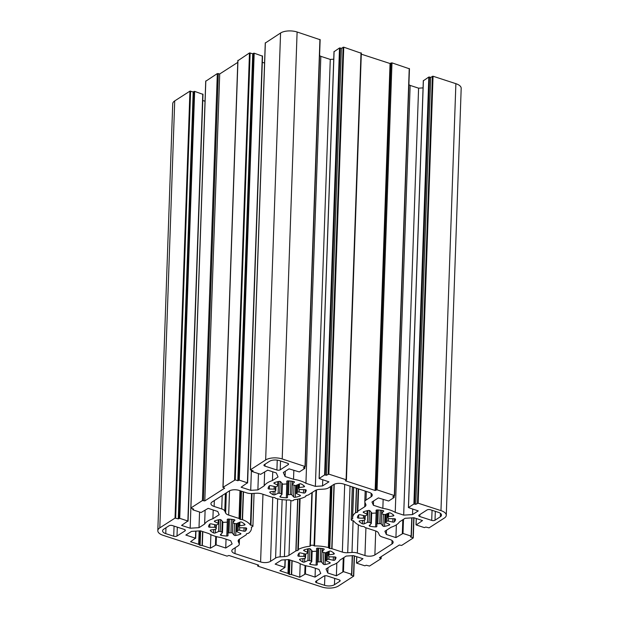 <?xml version="1.0" encoding="UTF-8"?>
<svg xmlns="http://www.w3.org/2000/svg" width="619" height="619" viewBox="0 0 619 619"><rect width="100%" height="100%" fill="white"/><g stroke="black" fill="none" stroke-linecap="round" stroke-linejoin="round"><path stroke-width="0.93" d="M260.599 561.944L234.996 553.61A7.157 3.196 2 0 1 231.816 550.809A7.157 3.196 2 0 1 233.015 549.123L238.075 545.873A7.157 3.196 -178 0 0 239.282 544.186A7.157 3.196 -178 0 0 239.143 543.505L238.284 541.571A7.157 3.196 2 0 1 238.145 540.898A7.157 3.196 2 0 1 239.352 539.203L246.254 534.777L246.455 533.795L248.544 533.238A23.862 10.639 -178 0 0 251.469 528.371A23.862 10.639 -178 0 0 251.353 527.133L251.662 526.924A1.911 0.851 -178 0 0 252.916 526.173A1.911 0.851 -178 0 0 250.927 525.252L250.447 525.09A23.862 10.639 -178 0 0 242.532 519.651L240.071 519.364L239.027 518.459L228.674 515.085A7.157 3.196 2 0 1 225.626 512.973L224.774 511.039A7.157 3.196 -178 0 0 221.726 508.926L214.128 506.45A7.157 3.196 2 0 1 210.94 503.657A7.157 3.196 2 0 1 212.139 501.963L229.208 491.022A7.157 3.196 2 0 1 239.135 490.41L246.733 492.886A7.157 3.196 -178 0 0 252.103 493.505L256.382 493.242A7.157 3.196 2 0 1 261.752 493.869L272.105 497.243L274.712 497.521L275.71 498.365A23.862 10.639 -178 0 0 289.553 500.005L290.048 500.16A1.911 0.851 -178 0 0 292.153 500.763A1.911 0.851 -178 0 0 293.746 499.982A1.911 0.851 -178 0 0 293.746 499.928L294.079 499.726A23.862 10.639 -178 0 0 305.778 496.523L305.995 495.602L308.223 495.03L315.125 490.596A7.157 3.196 2 0 1 319.675 489.366L323.954 489.103A7.157 3.196 -178 0 0 328.503 487.873L333.564 484.623A7.157 3.196 2 0 1 343.491 484.012L369.094 492.345A7.157 3.196 2 0 1 372.274 495.146A7.157 3.196 2 0 1 371.075 496.833L366.015 500.082A7.157 3.196 -178 0 0 364.808 501.769A7.157 3.196 -178 0 0 364.947 502.45L365.806 504.384A7.157 3.196 2 0 1 365.945 505.058A7.157 3.196 2 0 1 364.738 506.752L357.836 511.178L357.635 512.161L355.546 512.725A23.862 10.639 -178 0 0 352.621 517.585A23.862 10.639 -178 0 0 352.737 518.823L352.428 519.032A1.911 0.851 -178 0 0 351.174 519.782A1.911 0.851 -178 0 0 353.163 520.703L353.642 520.865A23.862 10.639 -178 0 0 361.558 526.305L364.018 526.591L365.063 527.496L375.416 530.87A7.157 3.196 2 0 1 378.464 532.982L379.315 534.917A7.157 3.196 -178 0 0 382.364 537.029L389.962 539.505A7.157 3.196 2 0 1 393.15 542.298A7.157 3.196 2 0 1 391.951 543.993L374.882 554.934A7.157 3.196 2 0 1 364.955 555.545L357.356 553.069A7.157 3.196 -178 0 0 351.987 552.45L347.708 552.713A7.157 3.196 2 0 1 342.338 552.086L331.985 548.713L329.378 548.434L328.38 547.591A23.862 10.639 -178 0 0 314.537 545.95L314.042 545.796A1.911 0.851 -178 0 0 311.937 545.192A1.911 0.851 -178 0 0 310.343 545.973A1.911 0.851 -178 0 0 310.343 546.028L310.011 546.229A23.862 10.639 -178 0 0 298.312 549.432L298.095 550.353L295.867 550.925L288.965 555.359A7.157 3.196 2 0 1 284.415 556.589L280.136 556.852A7.157 3.196 -178 0 0 275.587 558.083L270.526 561.332A7.157 3.196 2 0 1 260.599 561.944L262.967 494.264M200.115 545.378L198.676 544.341L190.575 541.71L195.472 538.182L185.847 535.048L191.573 531.373L200.409 530.831L208.858 533.586A23.862 10.639 -178 0 0 221.246 537.617L230.686 540.689L232.125 543.939L225.734 548.032L216.108 544.898L210.421 548.171L202.32 545.532L200.115 545.378L200.618 530.901M299.728 577.233L291.634 574.602L289.421 574.447L287.982 573.411L279.881 570.78L284.995 567.437L275.153 564.118L281.544 560.025L288.725 559.584L298.165 562.656A23.862 10.639 -178 0 0 310.56 566.687L319.002 569.441L320.774 573.434L315.048 577.101L305.422 573.968L299.728 577.233L300.2 563.731M270.534 491.78L274.991 491.122A1.192 0.534 -178 0 0 275.749 490.658A1.192 0.534 -178 0 0 275.703 490.503A11.931 5.323 2 0 1 275.308 489.621A1.192 0.534 -178 0 0 274.101 489.118L269.319 489.033A1.192 0.534 2 0 1 268.097 488.453A1.192 0.534 2 0 1 268.097 488.437A19.088 8.511 2 0 1 269.211 485.954A1.192 0.534 2 0 1 270.812 485.691L275.2 486.673A1.192 0.534 -178 0 0 276.716 486.48A11.931 5.323 2 0 1 277.823 485.776A1.192 0.534 -178 0 0 278.086 485.458A1.192 0.534 -178 0 0 277.714 485.056L274.256 483.485A1.192 0.534 2 0 1 273.884 483.083A1.192 0.534 2 0 1 274.271 482.704A19.088 8.511 2 0 1 279.053 481.412A1.192 0.534 2 0 1 280.67 481.744L282.411 483.779A1.192 0.534 -178 0 0 283.858 484.143A11.931 5.323 2 0 1 285.808 484.019A1.192 0.534 -178 0 0 286.86 483.532A1.192 0.534 -178 0 0 286.86 483.509L286.752 481.373A1.192 0.534 2 0 1 286.752 481.35A1.192 0.534 2 0 1 287.997 480.862A19.088 8.511 2 0 1 293.646 481.52A1.192 0.534 2 0 1 294.435 482.054A1.192 0.534 2 0 1 294.334 482.255L292.408 484.159A1.192 0.534 -178 0 0 292.307 484.36A1.192 0.534 -178 0 0 292.926 484.847A11.931 5.323 2 0 1 294.582 485.389A1.192 0.534 -178 0 0 296.184 485.381L299.488 483.934A1.192 0.534 2 0 1 301.229 483.988A19.088 8.511 2 0 1 304.432 486.217A1.192 0.534 2 0 1 304.548 486.449A1.192 0.534 2 0 1 303.79 486.921L299.333 487.571A1.192 0.534 -178 0 0 298.575 488.035A1.192 0.534 -178 0 0 298.621 488.19A11.931 5.323 2 0 1 299.008 489.072A1.192 0.534 -178 0 0 300.223 489.583L305.005 489.668A1.192 0.534 2 0 1 306.227 490.24A19.088 8.511 2 0 1 305.105 492.739A1.192 0.534 2 0 1 303.503 493.003L299.124 492.028A1.192 0.534 -178 0 0 297.6 492.213A11.931 5.323 2 0 1 296.493 492.917A1.192 0.534 -178 0 0 296.238 493.235A1.192 0.534 -178 0 0 296.609 493.637L300.068 495.208A1.192 0.534 2 0 1 300.439 495.618A1.192 0.534 2 0 1 300.053 495.989A19.088 8.511 2 0 1 295.263 497.281A1.192 0.534 2 0 1 293.646 496.949L291.905 494.914A1.192 0.534 -178 0 0 290.466 494.55A11.931 5.323 2 0 1 288.516 494.674A1.192 0.534 -178 0 0 287.456 495.161A1.192 0.534 -178 0 0 287.456 495.185L287.572 497.32A1.192 0.534 2 0 1 287.572 497.343A1.192 0.534 2 0 1 286.326 497.831A19.088 8.511 2 0 1 280.678 497.173A1.192 0.534 2 0 1 279.889 496.647A1.192 0.534 2 0 1 279.989 496.438L281.908 494.542A1.192 0.534 -178 0 0 282.009 494.333A1.192 0.534 -178 0 0 281.397 493.846A11.931 5.323 2 0 1 279.742 493.304A1.192 0.534 -178 0 0 278.132 493.312L274.828 494.759A1.192 0.534 2 0 1 273.087 494.705A19.088 8.511 2 0 1 269.884 492.484A1.192 0.534 2 0 1 269.776 492.244A1.192 0.534 2 0 1 270.534 491.78M210.344 530.669A1.192 0.534 2 0 1 210.236 530.437A1.192 0.534 2 0 1 210.994 529.972L215.451 529.315A1.192 0.534 -178 0 0 216.209 528.85A1.192 0.534 -178 0 0 216.163 528.696A11.931 5.323 2 0 1 215.776 527.814A1.192 0.534 -178 0 0 214.561 527.311L209.779 527.226A1.192 0.534 2 0 1 208.557 526.645A1.192 0.534 2 0 1 208.557 526.63A19.088 8.511 2 0 1 209.679 524.146A1.192 0.534 2 0 1 211.272 523.883L215.66 524.858A1.192 0.534 -178 0 0 217.184 524.672A11.931 5.323 2 0 1 218.283 523.968A1.192 0.534 -178 0 0 218.546 523.651A1.192 0.534 -178 0 0 218.174 523.248L214.716 521.678A1.192 0.534 2 0 1 214.344 521.275A1.192 0.534 2 0 1 214.731 520.896A19.088 8.511 2 0 1 219.521 519.604A1.192 0.534 2 0 1 221.138 519.937L222.871 521.972A1.192 0.534 -178 0 0 224.318 522.335A11.931 5.323 2 0 1 226.268 522.212A1.192 0.534 -178 0 0 227.32 521.724A1.192 0.534 -178 0 0 227.32 521.701L227.212 519.565A1.192 0.534 2 0 1 227.212 519.542A1.192 0.534 2 0 1 228.457 519.055A19.088 8.511 2 0 1 234.106 519.712A1.192 0.534 2 0 1 234.895 520.239A1.192 0.534 2 0 1 234.794 520.447L232.868 522.343A1.192 0.534 -178 0 0 232.767 522.552A1.192 0.534 -178 0 0 233.386 523.04A11.931 5.323 2 0 1 235.042 523.581A1.192 0.534 -178 0 0 236.644 523.573L239.948 522.126A1.192 0.534 2 0 1 241.696 522.181A19.088 8.511 2 0 1 244.9 524.409A1.192 0.534 2 0 1 245.008 524.641A1.192 0.534 2 0 1 244.25 525.105L239.793 525.763A1.192 0.534 -178 0 0 239.035 526.227A1.192 0.534 -178 0 0 239.081 526.382A11.931 5.323 2 0 1 239.468 527.264A1.192 0.534 -178 0 0 240.683 527.767L245.464 527.852A1.192 0.534 2 0 1 246.687 528.433A19.088 8.511 2 0 1 245.565 530.932A1.192 0.534 2 0 1 243.963 531.195L239.584 530.22A1.192 0.534 -178 0 0 238.06 530.406A11.931 5.323 2 0 1 236.961 531.11A1.192 0.534 -178 0 0 236.698 531.427A1.192 0.534 -178 0 0 237.069 531.829L240.528 533.4A1.192 0.534 2 0 1 240.899 533.802A1.192 0.534 2 0 1 240.512 534.182A19.088 8.511 2 0 1 235.723 535.474A1.192 0.534 2 0 1 234.106 535.141L232.373 533.106A1.192 0.534 -178 0 0 230.926 532.742A11.931 5.323 2 0 1 228.976 532.866A1.192 0.534 -178 0 0 227.924 533.354A1.192 0.534 -178 0 0 227.924 533.377L228.032 535.512A1.192 0.534 2 0 1 228.032 535.536A1.192 0.534 2 0 1 226.786 536.023A19.088 8.511 2 0 1 221.138 535.365A1.192 0.534 2 0 1 220.349 534.839A1.192 0.534 2 0 1 220.449 534.63L222.376 532.735A1.192 0.534 -178 0 0 222.476 532.526A1.192 0.534 -178 0 0 221.857 532.038A11.931 5.323 2 0 1 220.202 531.497A1.192 0.534 -178 0 0 218.6 531.504L215.288 532.951A1.192 0.534 2 0 1 213.547 532.897A19.088 8.511 2 0 1 210.344 530.669L210.359 530.204M310.444 564.435A1.192 0.534 2 0 1 309.655 563.909A1.192 0.534 2 0 1 309.755 563.7L311.682 561.804A1.192 0.534 -178 0 0 311.783 561.595A1.192 0.534 -178 0 0 311.164 561.108A11.931 5.323 2 0 1 309.508 560.566A1.192 0.534 -178 0 0 307.906 560.574L304.602 562.021A1.192 0.534 2 0 1 302.861 561.967A19.088 8.511 2 0 1 299.658 559.738A1.192 0.534 2 0 1 299.542 559.506A1.192 0.534 2 0 1 300.3 559.034L304.757 558.384A1.192 0.534 -178 0 0 305.515 557.92A1.192 0.534 -178 0 0 305.469 557.765A11.931 5.323 2 0 1 305.082 556.883A1.192 0.534 -178 0 0 303.867 556.373L299.085 556.288A1.192 0.534 2 0 1 297.863 555.715A1.192 0.534 2 0 1 297.863 555.7A19.088 8.511 2 0 1 298.985 553.216A1.192 0.534 2 0 1 300.586 552.953L304.966 553.928A1.192 0.534 -178 0 0 306.49 553.742A11.931 5.323 2 0 1 307.597 553.038A1.192 0.534 -178 0 0 307.852 552.721A1.192 0.534 -178 0 0 307.481 552.318L304.022 550.748A1.192 0.534 2 0 1 303.658 550.337A1.192 0.534 2 0 1 304.045 549.966A19.088 8.511 2 0 1 308.827 548.674A1.192 0.534 2 0 1 310.444 549.007L312.185 551.042A1.192 0.534 -178 0 0 313.624 551.405A11.931 5.323 2 0 1 315.574 551.281A1.192 0.534 -178 0 0 316.634 550.794A1.192 0.534 -178 0 0 316.634 550.771L316.526 548.635A1.192 0.534 2 0 1 316.526 548.612A1.192 0.534 2 0 1 317.764 548.125A19.088 8.511 2 0 1 323.412 548.782A1.192 0.534 2 0 1 324.201 549.308A1.192 0.534 2 0 1 324.101 549.517L322.182 551.413A1.192 0.534 -178 0 0 322.081 551.622A1.192 0.534 -178 0 0 322.692 552.109A11.931 5.323 2 0 1 324.348 552.651A1.192 0.534 -178 0 0 325.958 552.643L329.262 551.196A1.192 0.534 2 0 1 331.003 551.25A19.088 8.511 2 0 1 334.206 553.471A1.192 0.534 2 0 1 334.322 553.711A1.192 0.534 2 0 1 333.556 554.175L329.099 554.833A1.192 0.534 -178 0 0 328.341 555.297A1.192 0.534 -178 0 0 328.387 555.452A11.931 5.323 2 0 1 328.782 556.334A1.192 0.534 -178 0 0 329.989 556.837L334.778 556.922A1.192 0.534 2 0 1 335.993 557.502A1.192 0.534 2 0 1 335.993 557.518A19.088 8.511 2 0 1 334.879 560.002A1.192 0.534 2 0 1 333.277 560.265L328.89 559.282A1.192 0.534 -178 0 0 327.374 559.475A11.931 5.323 2 0 1 326.267 560.18A1.192 0.534 -178 0 0 326.012 560.497A1.192 0.534 -178 0 0 326.375 560.899L329.834 562.47A1.192 0.534 2 0 1 330.206 562.872A1.192 0.534 2 0 1 329.819 563.251A19.088 8.511 2 0 1 325.037 564.543A1.192 0.534 2 0 1 323.42 564.211L321.679 562.176A1.192 0.534 -178 0 0 320.24 561.812A11.931 5.323 2 0 1 318.282 561.936A1.192 0.534 -178 0 0 317.23 562.423L317.338 564.582A1.192 0.534 2 0 1 317.338 564.605A1.192 0.534 2 0 1 316.092 565.093A19.088 8.511 2 0 1 310.444 564.435L310.498 562.973M369.984 526.243A1.192 0.534 2 0 1 369.195 525.717A1.192 0.534 2 0 1 369.295 525.508L371.222 523.612A1.192 0.534 -178 0 0 371.323 523.403A1.192 0.534 -178 0 0 370.704 522.916A11.931 5.323 2 0 1 369.048 522.374A1.192 0.534 -178 0 0 367.446 522.382L364.142 523.829A1.192 0.534 2 0 1 362.394 523.775A19.088 8.511 2 0 1 359.19 521.554A1.192 0.534 2 0 1 359.082 521.314A1.192 0.534 2 0 1 359.84 520.85L364.297 520.192A1.192 0.534 -178 0 0 365.055 519.728A1.192 0.534 -178 0 0 365.009 519.573A11.931 5.323 2 0 1 364.622 518.691A1.192 0.534 -178 0 0 363.407 518.188L358.625 518.103A1.192 0.534 2 0 1 357.403 517.523A1.192 0.534 2 0 1 357.403 517.507A19.088 8.511 2 0 1 358.525 515.023A1.192 0.534 2 0 1 360.126 514.76L364.506 515.743A1.192 0.534 -178 0 0 366.03 515.55A11.931 5.323 2 0 1 367.129 514.846A1.192 0.534 -178 0 0 367.392 514.528A1.192 0.534 -178 0 0 367.021 514.126L363.562 512.555A1.192 0.534 2 0 1 363.191 512.153A1.192 0.534 2 0 1 363.577 511.774A19.088 8.511 2 0 1 368.367 510.482A1.192 0.534 2 0 1 369.984 510.814L371.717 512.849A1.192 0.534 -178 0 0 373.164 513.213A11.931 5.323 2 0 1 375.114 513.089A1.192 0.534 -178 0 0 376.174 512.602A1.192 0.534 -178 0 0 376.166 512.578L376.058 510.443A1.192 0.534 2 0 1 376.058 510.42A1.192 0.534 2 0 1 377.304 509.932A19.088 8.511 2 0 1 382.952 510.59A1.192 0.534 2 0 1 383.741 511.116A1.192 0.534 2 0 1 383.641 511.325L381.714 513.221A1.192 0.534 -178 0 0 381.621 513.43A1.192 0.534 -178 0 0 382.233 513.917A11.931 5.323 2 0 1 383.888 514.459A1.192 0.534 -178 0 0 385.49 514.451L388.802 513.004A1.192 0.534 2 0 1 390.543 513.058A19.088 8.511 2 0 1 393.746 515.287A1.192 0.534 2 0 1 393.854 515.519A1.192 0.534 2 0 1 393.096 515.983L388.639 516.641A1.192 0.534 -178 0 0 387.881 517.105A1.192 0.534 -178 0 0 387.927 517.26A11.931 5.323 2 0 1 388.314 518.142A1.192 0.534 -178 0 0 389.529 518.652L394.311 518.73A1.192 0.534 2 0 1 395.533 519.31A1.192 0.534 2 0 1 395.533 519.326A19.088 8.511 2 0 1 394.411 521.809A1.192 0.534 2 0 1 392.817 522.072L388.43 521.097A1.192 0.534 -178 0 0 386.906 521.283A11.931 5.323 2 0 1 385.807 521.987A1.192 0.534 -178 0 0 385.544 522.304A1.192 0.534 -178 0 0 385.916 522.707L389.374 524.278A1.192 0.534 2 0 1 389.746 524.68A1.192 0.534 2 0 1 389.359 525.059A19.088 8.511 2 0 1 384.577 526.351A1.192 0.534 2 0 1 382.952 526.018L381.219 523.984A1.192 0.534 -178 0 0 379.772 523.62A11.931 5.323 2 0 1 377.822 523.744A1.192 0.534 -178 0 0 376.77 524.231A1.192 0.534 -178 0 0 376.77 524.254L376.878 526.39A1.192 0.534 2 0 1 376.878 526.413A1.192 0.534 2 0 1 375.632 526.901A19.088 8.511 2 0 1 369.984 526.243L370.038 524.78M276.91 470.014L265.002 466.138A2.383 1.068 2 0 1 263.934 465.209A2.383 1.068 2 0 1 264.336 464.645L269.629 461.256A7.157 3.196 2 0 1 279.556 460.644L287.495 463.229A2.383 1.068 2 0 1 288.555 464.157A2.383 1.068 2 0 1 288.152 464.722L280.214 469.813A2.383 1.068 2 0 1 276.91 470.014L277.25 460.134M430.383 509.739L438.322 512.323A7.157 3.196 2 0 1 441.509 515.116A7.157 3.196 2 0 1 440.31 516.803L435.018 520.2A2.383 1.068 2 0 1 431.706 520.401L419.798 516.532A2.383 1.068 2 0 1 418.738 515.596A2.383 1.068 2 0 1 419.14 515.031L427.079 509.94A2.383 1.068 2 0 1 430.383 509.739M163.78 529.152L169.072 525.755A2.383 1.068 2 0 1 172.384 525.554L184.292 529.423A2.383 1.068 2 0 1 185.352 530.359A2.383 1.068 2 0 1 184.949 530.924L177.011 536.015A2.383 1.068 2 0 1 173.707 536.216L165.768 533.632A7.157 3.196 2 0 1 162.58 530.839A7.157 3.196 2 0 1 163.78 529.152M324.542 585.311L316.603 582.727A2.383 1.068 2 0 1 315.535 581.798A2.383 1.068 2 0 1 315.938 581.233L323.876 576.142A2.383 1.068 2 0 1 327.188 575.941L339.088 579.817A2.383 1.068 2 0 1 340.156 580.746A2.383 1.068 2 0 1 339.754 581.311L334.461 584.7A7.157 3.196 2 0 1 324.542 585.311L324.874 575.794M369.52 566.052L381.033 558.671L379.447 557.765L399.294 545.037L401.677 545.424L413.268 537.934L410.474 536.905L411.132 536.1L403 533.446L395.92 537.601L386.333 534.483L384.902 531.241L391.193 527.202A23.862 10.639 -178 0 0 399.456 521.902L405.089 518.289L413.918 517.747L422.514 520.548L416.231 524.958L424.363 527.612L425.818 527.063L429.06 527.86L444.28 518.095A11.931 5.323 -178 0 0 446.276 515.287A11.931 5.323 -178 0 0 440.968 510.629L418.142 503.193L415.767 504.338L413.91 503.99L408.408 507.588L418.243 510.907L412.517 514.582L403.681 515.124L395.232 512.37A23.862 10.639 -178 0 0 382.844 508.338L373.404 505.266L371.965 502.017L378.356 497.924L388.639 501.011L394.063 497.537L392.74 496.848L394.543 495.633L377.064 489.822L375.145 490.48L345.379 480.793L346.423 480.027L346.106 479.748L328.836 474.131L326.453 475.268L324.604 474.928L319.102 478.518L328.937 481.837L322.545 485.93L315.365 486.372L305.925 483.3A23.862 10.639 -178 0 0 293.53 479.268L285.088 476.522L283.316 472.521L289.042 468.854L299.333 471.941L304.757 468.467L303.434 467.778L305.237 466.564L282.202 458.95A11.931 5.323 -178 0 0 265.659 459.963L250.362 469.836L253.156 470.858L252.498 471.67L260.63 474.316L267.71 470.161L276.298 472.955L278.07 476.947L272.437 480.561A23.862 10.639 -178 0 0 264.174 485.861L257.883 489.9L250.703 490.341L241.116 487.215L247.399 482.805L239.267 480.151L237.812 480.708L235.228 479.864L223.057 487.285L224.643 488.19L204.796 500.918L202.413 500.531L190.822 508.021L193.615 509.05L192.958 509.863L201.09 512.509L208.17 508.354L217.756 511.472L219.188 514.714L212.897 518.753A23.862 10.639 -178 0 0 204.634 524.053L199.008 527.667L190.172 528.208L181.576 525.407L187.867 520.997L179.727 518.343L178.272 518.892L175.03 518.095L159.81 527.86A11.931 5.323 -178 0 0 157.814 530.669A11.931 5.323 -178 0 0 163.122 535.327L227.026 556.133L228.945 555.475L258.711 565.162L257.666 565.928L257.984 566.207L321.895 587.005A11.931 5.323 -178 0 0 338.431 585.992L353.728 576.127L350.934 575.097L351.592 574.285L343.46 571.639L336.38 575.794L327.791 573.001L326.02 569.008L331.652 565.395A23.862 10.639 -178 0 0 339.916 560.094L346.207 556.055L353.387 555.622L362.974 558.74L356.691 563.151L364.823 565.805L366.278 565.255L369.52 566.052M396.361 524.842L395.92 537.601M386.48 530.22L386.333 534.483M446.276 515.287L461.186 88.331A11.931 5.323 -178 0 0 455.878 83.673L433.052 76.238L430.677 77.383L415.767 504.338M430.677 77.383L428.82 77.035L423.388 80.749M412.711 509.104L412.517 514.582M423.063 87.89L418.591 88.169L403.681 515.124M418.591 88.169L410.142 85.414L395.232 512.37M410.142 85.414A23.862 10.639 -178 0 0 408.888 84.726M383.153 499.479L382.844 508.338M373.551 501.003L373.404 505.266M409.376 68.786L391.974 62.867L390.055 63.525L375.145 490.48M390.055 63.525L361.295 54.163M361.21 53.242L343.746 47.176L341.363 48.313L326.453 475.268M341.363 48.313L339.514 47.965L334.082 51.679M322.762 479.826L322.545 485.93M333.742 59.207L330.275 59.416L315.365 486.372M330.275 59.416L320.835 56.344L305.925 483.3M320.835 56.344A23.862 10.639 -178 0 0 319.582 55.656M293.839 470.409L293.53 479.268M285.266 471.276L285.088 476.522M320.062 39.717L297.105 31.995A11.931 5.323 -178 0 0 280.569 33.008L265.35 42.997M210.421 548.171L210.893 534.661M225.734 548.032L226.043 539.18M315.048 577.101L315.357 568.25M317.23 562.423A1.192 0.534 -178 0 0 317.23 562.447L317.725 548.125L317.23 562.408M272.747 471.794L272.437 480.561M264.653 472.119L264.174 485.861M258.448 473.605L257.883 489.9M251.399 470.285L250.703 490.341M264.568 63.045L262.301 62.302M262.441 56.143L254.177 53.195L252.722 53.745L237.812 480.708M252.722 53.745L249.48 52.948L237.951 60.677M237.781 62.372L219.706 73.963L204.796 500.918M219.706 73.963L217.323 73.576L205.81 81.19M213.207 509.986L212.897 518.753M205.113 510.311L204.634 524.053M199.55 512.006L199.008 527.667M190.869 508.122L190.172 528.208M205.028 101.237L202.769 100.495M202.908 94.336L194.637 91.388L193.182 91.937L178.272 518.892M193.182 91.937L189.94 91.14L174.72 100.905A11.931 5.323 -178 0 0 172.724 103.713L157.814 530.669M336.829 563.035L336.38 575.794M327.969 567.755L327.791 573.001M234.996 553.61L235.205 547.722M239.143 543.505L239.29 539.242M238.284 541.571L238.33 540.225M250.927 525.252L252.034 493.513M250.447 525.09L251.546 493.529M242.532 519.651L243.507 491.834M242.269 519.596L243.236 491.749M240.466 519.488L241.456 491.169M240.071 519.364L241.062 491.037M239.189 518.544L240.164 490.743M239.027 518.459L239.994 490.689M228.674 515.085L229.525 490.836M225.626 512.973L226.33 492.863M224.774 511.039L225.386 493.475M221.726 508.926L222.19 495.517M214.128 506.45L214.329 500.562M199.713 545.246L200.216 530.847M198.838 544.434L199.31 530.901M198.676 544.341L199.14 530.916M195.472 538.182L195.72 531.125M291.634 574.602L292.122 560.682M291.402 574.556L291.882 560.613M289.421 574.447L289.924 559.971M289.027 574.316L289.53 559.847M288.144 573.504L288.632 559.584M287.982 573.411L288.462 559.599M284.779 567.252L285.042 559.808M275.703 490.503L275.834 486.727M275.308 489.621L275.416 486.704M274.101 489.118L274.194 486.449M269.319 489.033L269.427 485.791M277.714 485.056L277.83 481.659M274.256 483.485L274.279 482.704M294.334 482.255L294.35 481.837M292.408 484.159L292.508 481.319M303.79 486.921L303.836 485.675M216.163 528.696L216.294 524.92M215.776 527.814L215.876 524.897M214.561 527.311L214.654 524.633M209.779 527.226L209.887 523.984M218.174 523.248L218.29 519.852M214.716 521.678L214.739 520.896M234.794 520.447L234.81 520.03M232.868 522.343L232.968 519.511M311.164 561.108L311.543 550.291M309.508 560.566L309.926 548.72M307.906 560.574L308.316 548.767M304.602 562.021L304.726 558.392M302.861 561.967L302.977 558.648M299.658 559.738L299.673 559.274M305.469 557.765L305.6 553.99M305.082 556.883L305.182 553.966M303.867 556.373L303.96 553.703M299.085 556.288L299.201 553.053M307.481 552.318L307.604 548.921M304.022 550.748L304.053 549.966M370.704 522.916L371.083 512.099M369.048 522.374L369.466 510.528M367.446 522.382L367.856 510.574M364.142 523.829L364.266 520.2M362.394 523.775L362.51 520.455M359.19 521.554L359.213 521.082M365.009 519.573L365.14 515.797M364.622 518.691L364.723 515.774M363.407 518.188L363.5 515.511M358.625 518.103L358.734 514.861M367.021 514.126L367.144 510.729M363.562 512.555L363.593 511.774M376.166 512.578L376.251 510.141M265.002 466.138L265.064 464.18M440.31 516.803L440.426 513.352M435.018 520.2L435.327 511.348M431.706 520.401L432.062 510.288M184.949 530.924L184.996 529.771M316.603 582.727L316.665 580.761M380.886 556.845L380.832 558.222M413.747 517.763L413.051 537.741M411.767 517.879L411.132 536.1M403.487 519.318L403 533.446M402.814 519.751L402.335 533.485M416.308 518.529L416.092 524.664M455.878 83.673L440.968 510.629M433.052 76.238L418.142 503.193M432.395 76.284L417.485 503.239M429.485 76.996L414.575 503.951M428.82 77.035L413.91 503.99M423.396 80.516L408.486 507.472M393.978 496.059L393.932 497.235M409.236 68.492L394.334 495.448M391.974 62.867L377.064 489.822M390.984 62.929L376.073 489.884M361.016 52.793L346.106 479.748M343.746 47.176L328.836 474.131M343.088 47.214L328.178 474.169M340.171 47.926L325.261 474.881M339.514 47.965L324.604 474.928M334.09 51.447L319.18 478.402M304.664 466.989L304.625 468.165M319.93 39.423L305.02 466.378M282.202 458.95L297.105 31.995M280.569 33.008L265.659 459.963M270.526 561.332L272.762 497.305M275.587 558.083L277.66 498.844M280.136 556.852L282.14 499.61M284.415 556.589L286.396 499.966M288.965 555.359L290.876 500.624M295.867 550.925L297.677 499.193M296.052 550.864L297.855 499.162M297.832 550.515L299.635 498.767M298.095 550.353L299.898 498.705M298.211 549.548L299.983 498.682M298.312 549.432L300.083 498.659M310.011 546.229L311.875 492.685M310.351 545.919L312.216 492.469L310.343 545.973M314.042 545.796L315.992 490.147M314.537 545.95L316.495 489.954M328.38 547.591L330.507 486.58M328.581 547.691L330.716 486.449M329.378 548.434L331.56 485.907M329.772 548.558L331.97 485.644M331.753 548.674L333.997 484.375M331.985 548.713L334.237 484.259M342.338 552.086L344.706 484.406M347.708 552.713L350.037 486.147M351.987 552.45L353.093 520.703M357.356 553.069L358.347 524.827M364.955 555.545L365.93 527.783M374.882 554.934L375.718 530.97M391.951 543.993L392.067 540.534M352.428 519.032L353.534 487.285M355.546 512.725L356.397 488.213M355.755 512.64L356.598 488.283M357.364 512.331L358.192 488.801M357.635 512.161L358.447 488.878M357.759 511.279L358.54 488.909M357.836 511.178L358.618 488.94M364.738 506.752L364.893 502.319M366.015 500.082L366.316 491.44M371.075 496.833L371.199 493.374M202.088 545.486L202.575 531.543M202.32 545.532L202.808 531.62M215.451 544.944L215.745 536.441M216.108 544.898L216.402 536.619M304.757 574.014L305.059 565.511M305.422 573.968L305.709 565.689M299.457 483.95L299.333 487.571M269.884 492.484L269.899 492.012M273.087 494.705L273.203 491.385M274.828 494.759L274.96 491.13M278.132 493.312L278.55 481.505M279.742 493.304L280.152 481.458M281.397 493.846L281.777 483.037M280.678 497.173L280.724 495.711M286.326 497.831L286.821 483.663M287.464 495.146L287.959 480.862L287.456 495.161M288.516 494.674L288.996 480.924M290.466 494.55L290.938 481.102M291.905 494.914L292.307 484.36M293.646 496.949L294.056 485.195M295.263 497.281L295.673 485.513M300.053 495.989L300.076 495.215M296.493 492.917L296.772 485.126M297.6 492.213L297.863 484.646M299.124 492.028L299.217 489.327M303.503 493.003L303.62 489.637M305.105 492.739L305.213 489.675M244.296 523.86L244.25 525.105M213.547 532.897L213.663 529.578M215.288 532.951L215.42 529.322M218.6 531.504L219.01 519.697M220.202 531.497L220.612 519.651M221.857 532.038L222.236 521.221M221.138 535.365L221.184 533.903M226.786 536.023L227.281 521.856M227.924 533.338L228.419 519.055L227.924 533.354M228.976 532.866L229.456 519.117M230.926 532.742L231.398 519.295M232.373 533.106L232.767 522.552M234.106 535.141L234.516 523.388M235.723 535.474L236.141 523.705M240.512 534.182L240.536 533.408M236.961 531.11L237.232 523.318M238.06 530.406L238.323 522.838M239.584 530.22L239.677 527.52M243.963 531.195L244.087 527.829M245.565 530.932L245.673 527.868M239.793 525.763L239.917 522.134M324.116 549.099L324.101 549.517M316.092 565.093L316.588 550.925M318.282 561.936L318.77 548.186M320.24 561.812L320.704 548.364M321.679 562.176L322.151 548.566M323.42 564.211L323.83 552.457M325.037 564.543L325.447 552.775M329.819 563.251L329.842 562.478M326.267 560.18L326.538 552.388M327.374 559.475L327.637 551.908M328.89 559.282L328.991 556.589M333.277 560.265L333.393 556.899M334.879 560.002L334.98 556.938M329.099 554.833L329.231 551.204M333.556 554.175L333.602 552.929M322.182 551.413L322.275 548.581M383.656 510.907L383.641 511.325M375.632 526.901L376.128 512.733M376.77 524.216L377.265 509.932L376.77 524.231M377.822 523.744L378.302 509.994M379.772 523.62L380.244 510.172M381.219 523.984L381.691 510.373M382.952 526.018L383.362 514.265M384.577 526.351L384.987 514.582M389.359 525.059L389.382 524.285M385.807 521.987L386.078 514.196M386.906 521.283L387.177 513.716M388.43 521.097L388.523 518.397M392.817 522.072L392.933 518.707M394.411 521.809L394.52 518.745M388.639 516.641L388.763 513.012M393.096 515.983L393.142 514.737M381.714 513.221L381.815 510.389M280.214 469.813L280.523 460.962M288.152 464.722L288.191 463.569M419.868 514.567L419.798 516.532M177.32 527.156L177.011 536.015M165.768 533.632L165.969 527.744M173.707 536.216L174.063 526.096M334.461 584.7L334.686 578.378M339.754 581.311L339.792 580.158M265.358 42.765L250.447 469.72M252.39 470.61L252.366 471.369M262.309 55.849L247.399 482.805M254.177 53.195L239.267 480.151M253.511 53.242L238.601 480.197M250.138 52.909L235.228 479.864M249.48 52.948L234.57 479.903M237.967 60.329L223.057 487.285M218.321 73.514L203.411 500.469M217.323 73.576L202.413 500.531M205.818 80.957L190.907 507.913M192.849 508.803L192.826 509.561M202.769 94.042L187.867 520.997M194.637 91.388L179.727 518.343M193.971 91.434L179.061 518.389M190.598 91.101L175.688 518.057M189.94 91.14L175.03 518.095M174.72 100.905L159.81 527.86M257.821 564.876L257.79 565.758M354.215 555.885L353.511 575.933M352.242 555.692L351.592 574.285M343.955 557.502L343.46 571.639M343.274 557.936L342.794 571.677M356.768 556.721L356.559 562.857M239.282 544.186L239.452 539.141M251.469 528.371L251.523 526.955M252.916 526.173L254.061 493.389M195.681 538.368L195.937 531.11M284.995 567.437L285.258 559.793M275.749 490.658L275.888 486.727M278.086 485.458L278.217 481.574M216.209 528.85L216.348 524.92M218.546 523.651L218.677 519.767M311.783 561.595L312.154 551.011M305.515 557.92L305.654 553.99M307.852 552.721L307.991 548.836M371.323 523.403L371.686 512.818M365.055 519.728L365.195 515.797M367.392 514.528L367.524 510.644M376.174 512.602L376.259 510.141M381.157 558.5L381.219 556.628M413.268 537.934L413.972 517.763M411.349 536.286L411.991 517.871M416.014 524.773L416.231 518.505M408.408 507.588L423.319 80.632M394.148 497.421L394.195 495.912M394.543 495.633L409.453 68.678M346.423 480.027L361.334 53.072M319.102 478.518L334.005 51.563M304.834 468.351L304.888 466.842M305.237 466.564L320.147 39.608M351.174 519.782L352.319 486.89M352.621 517.585L353.673 487.331M364.808 501.769L365.187 491.076M282.009 494.333L282.38 483.749M296.238 493.235L296.516 485.234M298.575 488.035L298.706 484.275M222.476 532.526L222.84 521.941M236.698 531.427L236.976 523.426M239.035 526.227L239.166 522.467M326.012 560.497L326.29 552.496M328.341 555.297L328.472 551.537M322.081 551.622L322.182 548.566M385.544 522.304L385.823 514.304M387.881 517.105L388.012 513.344M381.621 513.43L381.722 510.373M250.362 469.836L265.272 42.873M252.281 471.477L252.312 470.587M247.615 482.99L262.526 56.035M222.933 487.455L237.843 60.5M190.822 508.021L205.732 81.066M192.741 509.669L192.772 508.779M188.075 521.183L202.986 94.227M257.666 565.928L257.705 564.838M353.728 576.127L354.432 555.955M351.809 574.478L352.466 555.676M356.474 562.965L356.699 556.698"/></g></svg>
